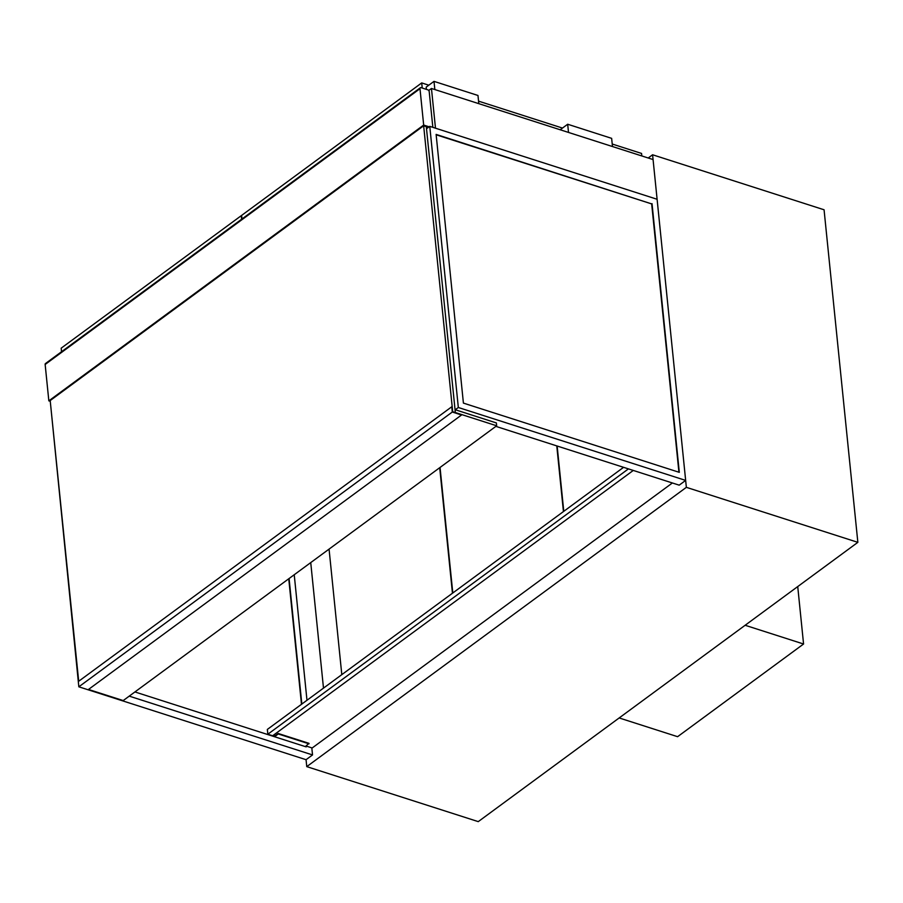 <?xml version="1.0" encoding="UTF-8"?>
<svg xmlns="http://www.w3.org/2000/svg" width="903" height="903" viewBox="0 0 903 903"><rect width="100%" height="100%" fill="white"/><g stroke="black" fill="none" stroke-linecap="round" stroke-linejoin="round"><path stroke-width="1.35" d="M129.231 696.134L312.528 754.931L306.061 759.694L306.76 766.624L686.359 487.338L652.587 154.774L648.196 157.991M323.488 688.12L310.734 562.592M652.587 154.774L824.067 209.778L857.85 542.342L478.251 821.628L306.76 766.624M857.85 542.342L686.359 487.338M50.263 401.304L48.841 400.842L423.676 125.065L419.985 88.697A1.671 1.095 -126.3 0 1 420.313 87.772A1.671 1.095 -126.3 0 1 421.159 87.681L427.751 89.803A1.671 1.095 -126.3 0 1 429.218 91.666L432.842 127.346M420.313 87.772L45.477 363.548A1.671 1.095 53.7 0 0 45.15 364.473L48.841 400.842M78.696 681.257L50.184 400.56L423.654 125.777L428.462 127.323M429.139 126.815L423.676 125.065M745.133 625.271L803.568 644.008L677.6 736.69L619.176 717.953M797.733 586.578L803.568 644.008M641.819 155.948L641.559 153.442L612.223 144.028M422.232 88.031L421.712 82.918L428.801 85.198M478.556 101.147L562.479 128.068M241.97 218.977L241.609 215.422L421.712 82.918M61.539 351.741L61.178 348.174L241.27 215.67L241.632 219.237M478.804 103.664L477.98 95.47L434.004 81.372L434.84 89.555M426.408 89.374L426.171 87.128L434.004 81.372M612.482 146.534L611.647 138.351L567.682 124.242L568.506 132.436M560.176 129.761L567.682 124.242M436.16 134.784L651.673 203.909L678.932 472.224M652.022 203.66L679.304 472.348L463.408 403.099L436.115 134.412L651.673 203.909M685.659 480.407L657.102 199.27L429.772 126.352L458.329 407.49L685.659 480.407L679.191 485.159L495.894 426.374M458.329 407.49L455.259 409.736M429.772 126.352L426.509 128.757M288.746 578.778L301.489 704.306M289.084 578.53L301.828 704.047M306.094 746.025L306.185 746.871L134.931 691.946M423.654 125.777L452.696 411.689L451.771 406.768L78.301 681.551L78.832 686.811L50.67 405.278M312.528 754.931L311.806 747.853M306.975 700.265L294.231 574.748M306.061 759.694L88.076 689.768M628.454 468.883L267.83 734.218L267.344 729.432L623.578 467.325M267.83 734.218L272.661 735.764L633.285 470.44M309.04 743.835L278.271 733.97L274.523 736.724L305.304 746.589L308.995 743.361L278.214 733.484L274.817 735.99L273.101 735.437M274.523 736.724L274.433 735.866M306.083 746.025L312.19 747.977L672.374 482.981M426.295 126.623L455.338 412.536L452.696 411.689L461.535 414.996L88.065 689.768L78.832 686.811L452.301 412.028L461.535 414.996M496.673 425.798L496.379 422.931L455.044 409.669L455.338 412.536L496.673 425.798L123.203 700.57L88.505 689.452M451.771 406.768L452.301 412.028M657.102 199.27L653.072 159.56L431.453 88.471L435.483 128.192L657.102 199.27M428.699 90.492L431.453 88.471M452.459 593.226L439.705 467.709M329.064 549.114L341.808 674.643M440.043 467.461L452.798 592.978M563.438 511.572L556.767 445.89M557.151 446.014L563.777 511.324M45.15 364.473L419.985 88.697"/></g></svg>
